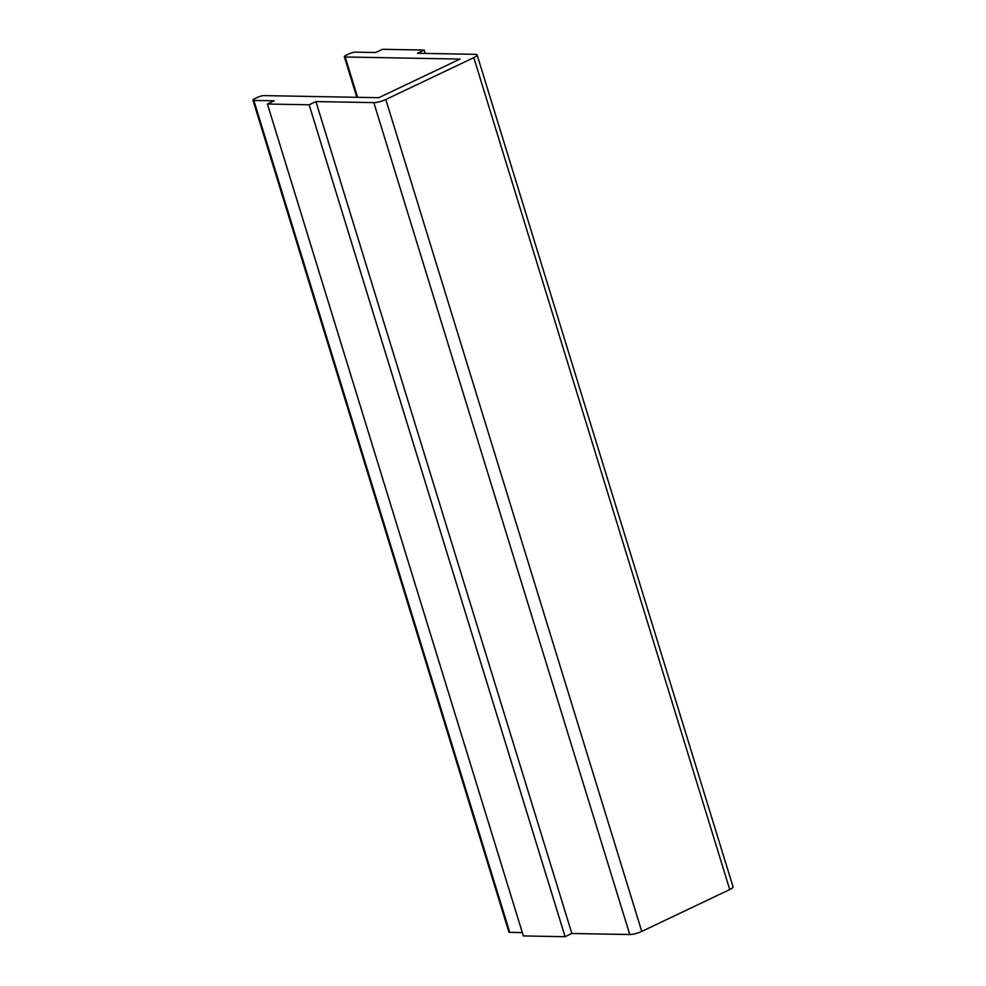 <?xml version="1.0" encoding="UTF-8"?>
<svg xmlns="http://www.w3.org/2000/svg" width="986" height="986" viewBox="0 0 986 986"><rect width="100%" height="100%" fill="white"/><g stroke="black" fill="none" stroke-linecap="round" stroke-linejoin="round"><path stroke-width="1.48" d="M375.703 52.517L382.469 49.3L424.214 50.064L417.448 53.281L475.351 54.329A8.923 1.96 162.9 0 1 477.113 54.933A8.923 1.96 162.9 0 1 473.81 57.644L385.822 99.5A8.923 1.96 162.9 0 1 373.83 102.618L315.927 101.57L309.148 104.787L267.416 104.023L274.182 100.806L253.833 100.436A4.462 0.974 162.9 0 1 252.958 100.141A4.462 0.974 162.9 0 1 254.61 98.773L257.999 97.17A4.462 0.974 162.9 0 1 263.989 95.605L378.772 97.7L459.981 59.074L345.199 56.978A4.462 0.974 162.9 0 1 344.324 56.683A4.462 0.974 162.9 0 1 345.975 55.315L349.364 53.712A4.462 0.974 162.9 0 1 355.354 52.147L375.703 52.517M425.249 53.417L424.214 50.064M477.113 54.933L733.042 886.845A8.923 1.96 162.9 0 1 729.739 889.569L641.75 931.413A8.923 1.96 162.9 0 1 629.771 934.531L571.855 933.483L315.927 101.57M571.855 933.483L565.089 936.7L309.148 104.787M565.089 936.7L523.344 935.936L267.416 104.023M522.309 932.583L509.762 932.349A4.462 0.974 162.9 0 1 508.887 932.053L252.958 100.141M729.739 889.569L473.81 57.644M641.75 931.413L385.822 99.5M629.771 934.531L373.83 102.618M509.762 932.349L253.833 100.436M357.61 97.306L345.199 56.978M356.821 97.294L344.324 56.683"/></g></svg>
